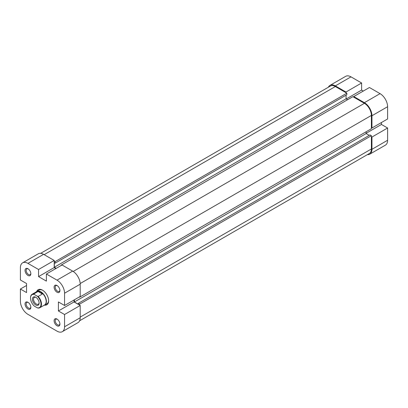 <?xml version="1.0" encoding="UTF-8"?>
<svg xmlns="http://www.w3.org/2000/svg" width="408" height="408" viewBox="0 0 408 408"><rect width="100%" height="100%" fill="white"/><g stroke="black" fill="none" stroke-linecap="round" stroke-linejoin="round"><path stroke-width="0.61" d="M27.943 302.287L27.943 302.287A4.111 2.372 60 0 1 30.85 307.321A4.111 2.372 60 0 1 27.943 308.999A4.111 2.372 60 0 1 25.041 303.965A4.111 2.372 60 0 1 27.943 302.287M28.239 302.476A3.32 1.918 -120 0 0 26.846 302.445A3.32 1.918 -120 0 0 26.336 305.108A3.32 1.918 -120 0 0 28.504 308.035A3.32 1.918 -120 0 0 30.166 308.198A3.32 1.918 -120 0 0 30.835 306.974M57.008 319.066L57.008 319.066A4.111 2.372 60 0 1 59.915 324.1A4.111 2.372 60 0 1 57.008 325.778A4.111 2.372 60 0 1 54.101 320.744A4.111 2.372 60 0 1 57.008 319.066M57.304 319.255A3.32 1.918 -120 0 0 55.906 319.224A3.32 1.918 -120 0 0 55.396 321.887A3.32 1.918 -120 0 0 57.569 324.814A3.32 1.918 -120 0 0 59.226 324.977A3.32 1.918 -120 0 0 59.9 323.753M57.008 285.508L57.008 285.508A4.111 2.372 60 0 1 59.915 290.542A4.111 2.372 60 0 1 57.008 292.22A4.111 2.372 60 0 1 54.101 287.186A4.111 2.372 60 0 1 57.008 285.508M57.304 285.697A3.32 1.918 -120 0 0 55.906 285.666A3.32 1.918 -120 0 0 55.396 288.329A3.32 1.918 -120 0 0 57.569 291.251A3.32 1.918 -120 0 0 59.226 291.419A3.32 1.918 -120 0 0 59.9 290.195M27.943 268.729L27.943 268.729A4.111 2.372 60 0 1 30.85 273.763A4.111 2.372 60 0 1 27.943 275.441A4.111 2.372 60 0 1 25.041 270.407A4.111 2.372 60 0 1 27.943 268.729M28.239 268.918A3.32 1.918 -120 0 0 26.846 268.887A3.32 1.918 -120 0 0 26.336 271.55A3.32 1.918 -120 0 0 28.504 274.472A3.32 1.918 -120 0 0 30.166 274.64A3.32 1.918 -120 0 0 30.835 273.416M36.71 291.465A8.696 5.018 60 0 1 42.478 290.154L42.478 290.154A8.696 5.018 60 0 1 48.623 300.803A8.696 5.018 60 0 1 44.61 305.143M43.886 305.383A7.905 4.564 -120 0 0 44.752 305.067L46.986 303.776A7.905 4.564 -120 0 0 48.618 300.472M72.66 271.116L62.036 264.986L46.39 274.023L57.008 280.153L72.66 271.116A10.669 6.161 60 0 1 80.203 284.187L80.203 296.448L64.556 305.485L58.405 301.935L58.405 310.967L64.556 314.517L80.203 305.485L80.203 317.745A10.669 6.161 60 0 1 77.994 322.631L62.342 331.663A10.669 6.161 -120 0 0 64.556 326.783L64.556 314.517M62.342 331.663A10.669 6.161 -120 0 1 57.008 331.138L27.943 314.359A10.669 6.161 -120 0 1 20.4 301.288L20.4 289.027L26.546 292.577L26.546 283.54L20.4 279.99L20.4 267.73A10.669 6.161 -120 0 1 22.608 262.844L38.26 253.812A10.669 6.161 60 0 1 43.595 254.337L54.213 260.467L38.566 269.504L38.566 276.604L46.39 281.122L46.39 274.023M55.891 268.535L54.213 267.566L54.213 260.467M80.203 305.485L74.057 301.935L74.057 299.997M42.764 290.328A7.905 4.564 -120 0 0 39.081 290.088L36.848 291.378A7.905 4.564 -120 0 0 36.139 291.97M38.566 269.504L27.943 263.374A10.669 6.161 -120 0 0 22.608 262.844M64.556 305.485L64.556 293.219A10.669 6.161 -120 0 0 57.008 280.153M26.546 285.478L20.4 289.027M74.057 301.935L58.405 310.967M54.213 267.566L38.566 276.604M30.518 298.095L30.518 297.835A7.747 4.473 60 0 1 32.12 294.29A7.747 4.473 60 0 1 33.828 293.939L34.252 294.443A7.431 4.289 -120 0 0 30.518 298.095A7.431 4.289 -120 0 0 34.252 306.061L37.286 307.81A7.431 4.289 -120 0 0 41.024 304.159A7.431 4.289 -120 0 0 37.286 296.193L38.163 296.443A7.747 4.473 60 0 1 41.473 304.159A7.747 4.473 60 0 1 39.867 307.709A7.747 4.473 60 0 1 38.163 308.055L37.286 307.81M44.752 305.067A7.905 4.564 -120 0 0 46.39 301.451A7.905 4.564 -120 0 0 42.937 293.495A7.905 4.564 -120 0 0 36.848 291.378M39.867 307.709L44.559 304.995A7.747 4.473 -120 0 0 46.165 301.451A7.747 4.473 -120 0 0 40.688 291.965A7.747 4.473 -120 0 0 36.817 291.577L32.12 294.29M39.122 303.062A4.743 2.739 60 0 1 35.771 305A4.743 2.739 60 0 1 32.416 299.192A4.743 2.739 60 0 1 35.771 297.254A4.743 2.739 60 0 1 39.122 303.062M36.062 297.437A3.953 2.28 -120 0 0 34.354 297.381A3.953 2.28 -120 0 0 33.532 299.192A3.953 2.28 -120 0 0 35.261 303.17A3.953 2.28 -120 0 0 38.306 304.225A3.953 2.28 -120 0 0 39.112 302.716M34.252 294.443L37.286 296.193M33.828 293.939L38.072 291.485L40.688 291.965L42.407 293.99L38.163 296.443M38.072 291.485L42.407 293.99M335.34 85.899L345.964 92.029L361.61 82.992L350.992 76.862L335.34 85.899A10.669 6.161 -120 0 0 330.006 85.369A10.669 6.161 -120 0 0 328.389 87.22M371.953 115.745L371.953 128.01L387.6 118.973L387.6 106.712L371.953 115.745A10.669 6.161 -120 0 0 364.405 102.678L353.787 96.548L369.434 87.511L380.057 93.641A10.669 6.161 60 0 1 387.6 106.712M345.964 92.029L345.964 92.677M367.333 154.668A10.669 6.161 -120 0 0 369.74 154.188A10.669 6.161 -120 0 0 371.953 149.308L387.6 140.27L387.6 128.01L381.455 124.46L381.455 122.522M371.392 136.721L371.953 137.042L371.953 149.308M371.953 128.01L371.392 127.684M353.787 97.191L353.787 96.548M363.288 91.061L361.61 90.092L361.61 82.992M387.6 140.27A10.669 6.161 60 0 1 385.392 145.156L369.74 154.188M330.006 85.369L345.658 76.337A10.669 6.161 60 0 1 350.992 76.862M371.953 137.042L387.6 128.01M366.139 133.299L381.455 124.46M346.295 98.935L361.61 90.092M79.642 296.769L79.642 297.157L371.392 128.719L371.392 115.423A9.879 5.702 -120 0 0 364.405 103.321L352.895 96.676L61.144 265.113L61.48 265.307M79.611 320.78L369.347 153.505A9.879 5.702 -120 0 0 371.392 148.981L371.392 135.691L79.642 304.128L79.642 305.159M54.213 261.115L55.105 261.63L346.856 93.192L335.34 86.542A9.879 5.702 -120 0 0 330.404 86.052L40.667 253.332M366.139 131.753L366.139 133.559L369.265 135.364M74.389 299.804L74.389 301.996L78.3 304.256L78.3 303.353L370.051 134.915L371.392 135.691M346.856 93.192L346.856 94.738L55.105 263.18L54.325 262.726L54.325 267.245L56.227 268.342M346.076 95.192L346.076 98.807L347.636 99.71M61.144 265.501L61.144 265.113M55.105 261.63L55.105 263.18M78.3 303.353L79.642 304.128M79.642 297.157L79.31 296.963M366.139 133.559L74.389 301.996M346.076 98.807L54.325 267.245M64.556 326.783L80.203 317.745M43.595 254.337L27.943 263.374M80.203 284.187L64.556 293.219M364.405 102.678L380.057 93.641M364.405 103.321L73.195 271.453M371.392 148.981L80.203 317.098M335.34 86.542L44.156 254.658M371.392 115.423L80.182 283.55"/></g></svg>
